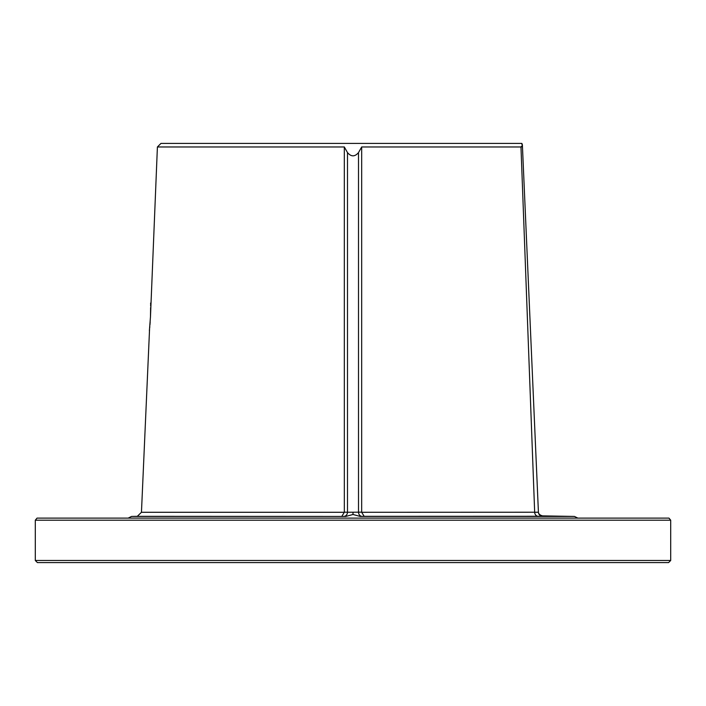 <?xml version="1.0" encoding="UTF-8"?>
<svg xmlns="http://www.w3.org/2000/svg" width="706" height="706" viewBox="0 0 706 706"><rect width="100%" height="100%" fill="white"/><g stroke="black" fill="none" stroke-linecap="round" stroke-linejoin="round"><path stroke-width="1.06" d="M35.3 560.476L37.418 562.594L668.582 562.594L670.7 560.476L35.3 560.476L35.3 520.198L37.03 518.116L668.97 518.116L670.7 520.198L35.3 520.198M159.274 518.116L153.281 518.116M515.239 518.116L520.269 518.116M546.779 518.116L533.965 518.116M538.404 511.832L538.404 511.832C538.396 513.792 539.781 515.142 542.561 515.883L574.481 516.439L360.192 516.439L364.172 516.333L361.666 512.282L538.422 512.221L522.422 145.78A4.236 4.236 177.5 0 0 522.396 145.48L520.975 146.972L361.675 146.972L361.666 512.282M149.557 329.146L141.456 512.282L137.299 516.333L345.808 516.439L353 514.489L360.192 516.439M364.172 516.333L542.587 516.271A4.236 4.236 -2.5 0 1 538.422 512.221L534.671 512.282L520.975 146.972L521.672 146.857M343.831 516.395A4.236 3.671 91.7 0 0 347.493 512.247L361.666 512.159M362.169 516.395A4.236 3.671 88.3 0 1 358.507 512.247L358.507 152.593C354.836 156.9 351.164 156.9 347.493 152.593L344.325 146.972L157.403 146.972L150.466 316.862C150.731 298.815 150.731 298.815 150.475 316.862C149.16 334.882 149.16 334.882 150.475 316.862L149.381 330.823M345.808 516.439L131.519 516.439L128.139 518.116M341.828 516.333L344.334 512.282L344.325 146.972M523.878 179.068L522.387 145.392M536.551 469.358L536.454 467.151M536.357 464.945L536.242 462.324M536.092 458.988L535.907 454.743M535.907 454.726L536.092 458.953M536.242 462.271L536.304 463.683M521.584 143.406L522.396 145.48L521.84 143.406L160.968 143.406L157.403 146.972M522.405 145.339A4.236 4.236 -2.5 0 0 521.84 143.406M361.675 146.972L358.507 152.593M353 514.489L353 512.432M141.456 512.282L344.334 512.282M344.334 512.159L347.493 512.247L347.493 152.593M538.246 516.333A4.236 3.636 90 0 1 534.671 512.282M670.7 520.198L670.7 560.476M574.481 516.439L577.861 518.116M137.299 516.333L131.519 516.439M150.184 321.857L149.972 324.681M149.804 326.631L149.69 327.866M150.466 316.862L150.625 311.787M150.66 309.263L150.66 307.639M150.652 305.972L150.634 304.613M150.616 303.836L150.599 303.059"/></g></svg>
